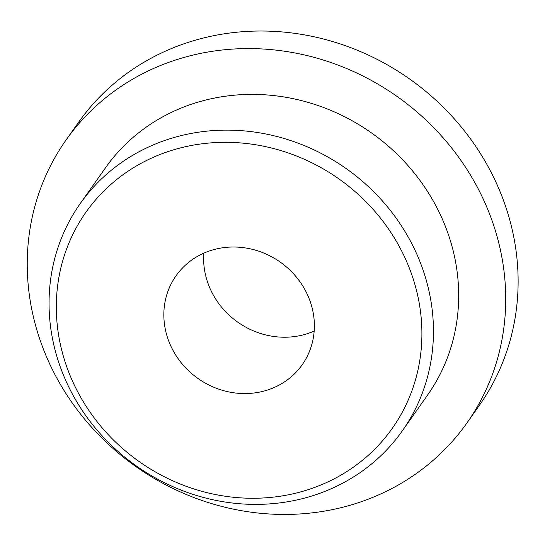 <?xml version="1.0" encoding="UTF-8"?>
<svg xmlns="http://www.w3.org/2000/svg" width="545" height="545" viewBox="0 0 545 545"><rect width="100%" height="100%" fill="white"/><g stroke="black" fill="none" stroke-linecap="round" stroke-linejoin="round"><path stroke-width="0.82" d="M307.612 489.839A187.453 173.065 35.2 0 1 58.09 282.371A187.453 173.065 35.2 0 1 351.627 188.652A187.453 173.065 35.2 0 1 307.612 489.839M313.28 495.541A197.106 181.969 -144.8 0 0 402.278 430.925A197.106 181.969 -144.8 0 0 346.184 168.596A197.106 181.969 -144.8 0 0 80.217 203.598A197.106 181.969 -144.8 0 0 92.854 424.998A197.106 181.969 -144.8 0 0 313.28 495.541M80.217 203.598L105.451 167.853A197.106 181.969 35.2 0 1 371.411 132.851A197.106 181.969 35.2 0 1 427.505 395.18L402.278 430.925M267.316 390.097A77.179 71.252 35.2 0 1 181.001 362.48A77.179 71.252 35.2 0 1 176.055 275.777A77.179 71.252 35.2 0 1 280.198 262.077A77.179 71.252 35.2 0 1 302.168 364.796A77.179 71.252 35.2 0 1 267.316 390.097M203.81 253.166A77.179 71.252 -144.8 0 0 307.08 333.758A77.179 71.252 -144.8 0 0 314.172 331.067M176.818 59.603A245.345 226.502 -144.8 0 0 66.04 140.038A245.345 226.502 -144.8 0 0 135.862 466.568A245.345 226.502 -144.8 0 0 466.915 423.002A245.345 226.502 -144.8 0 0 451.192 147.416A245.345 226.502 -144.8 0 0 176.818 59.603M466.915 423.002L479.314 405.432A245.345 226.502 -144.8 0 0 463.591 129.846A245.345 226.502 -144.8 0 0 189.217 42.04A245.345 226.502 -144.8 0 0 78.439 122.468L66.04 140.038"/></g></svg>
